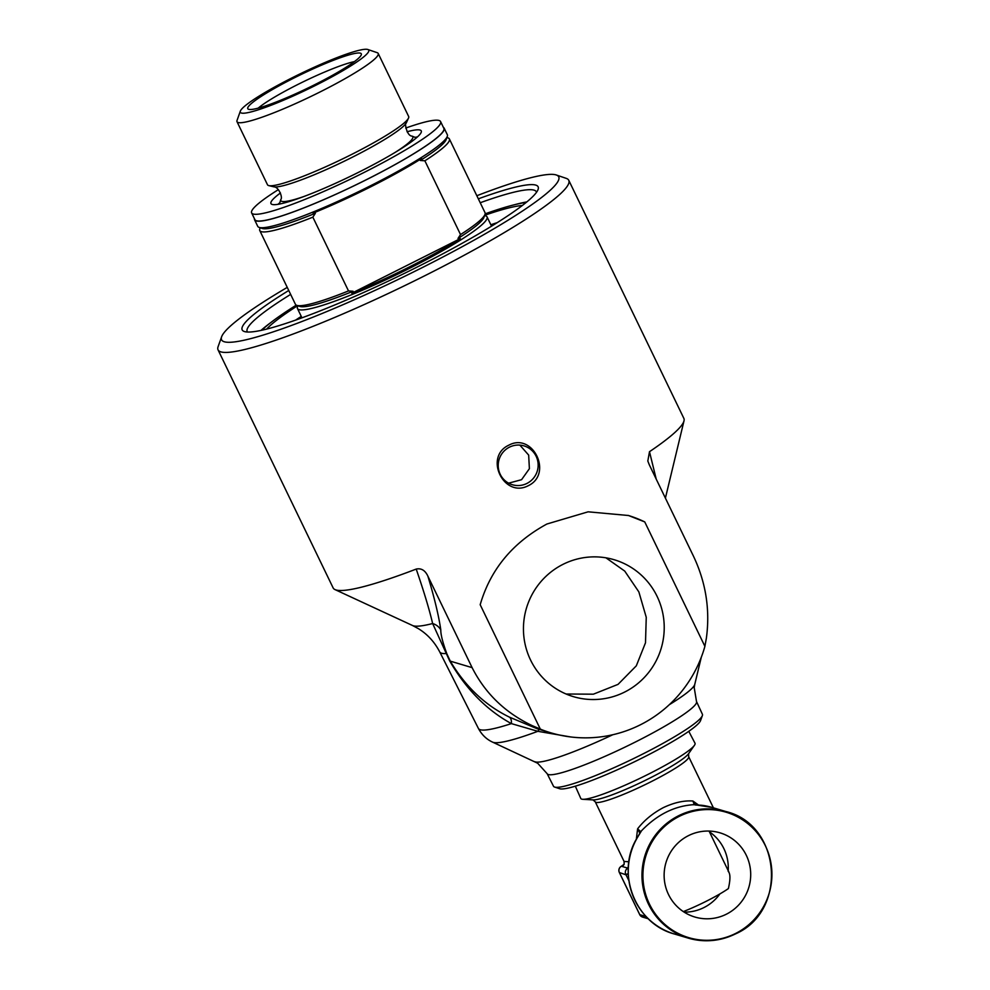 <?xml version="1.0" encoding="UTF-8"?>
<svg xmlns="http://www.w3.org/2000/svg" width="990" height="990" viewBox="0 0 990 990"><rect width="100%" height="100%" fill="white"/><g stroke="black" fill="none" stroke-linecap="round" stroke-linejoin="round"><path stroke-width="1.49" d="M540.33 729.135L480.187 604.717C490.384 569.559 512.622 542.668 546.901 524.019L588.11 511.818L628.489 515.505L644.75 521.916L704.892 646.334L704.385 648.153A124.975 123.008 -73.5 0 1 550.91 732.835A124.975 123.008 -73.5 0 1 542.062 729.828L532.212 725.645C505.259 712.8 485.224 693.47 472.106 667.631L427.878 576.13C425.143 570.339 421.257 567.988 416.208 569.077A194.783 23.438 154.2 0 1 334.979 589.582A194.783 23.438 154.2 0 1 333.135 587.912L218.047 349.854A194.783 23.438 -25.8 0 0 426.467 274.898A194.783 23.438 -25.8 0 0 568.767 180.304A194.783 23.438 -25.8 0 0 566.243 178.373L556.281 174.983A187.234 22.523 154.2 0 1 421.926 267.77A187.234 22.523 154.2 0 1 221.636 336.761A187.234 22.523 154.2 0 1 287.249 287.385M528.351 485.657C503.823 498.7 483.578 456.823 508.798 445.191C532.88 432.011 553.125 473.901 528.351 485.657M221.636 336.761L218.097 346.673A194.783 23.438 -25.8 0 0 218.047 349.854M568.767 180.304L683.855 418.374A194.783 23.438 154.2 0 1 684.003 420.849A194.783 23.438 154.2 0 1 649.502 451.688L647.819 461.031L649.267 464.731L693.495 556.232C705.882 582.442 710.189 609.692 706.402 637.993L704.892 646.334M728.17 871.311C730.434 873.551 730.509 879.306 728.38 888.587A37.855 4.554 154.2 0 1 683.323 911.592M519.849 445.104L528.672 455.103L529.39 468.703L521.569 479.692L508.6 483.17M605.954 557.828L624.74 571.094L638.859 591.909L646.247 617.29L645.505 642.758L636.31 665.824L618.045 684.375L593.369 694.188L566.119 694.015M279.836 202.74A83.482 10.048 -25.8 0 0 278.809 203.606A83.482 10.048 -25.8 0 0 278.004 204.324M417.471 136.905A83.482 10.048 -25.8 0 0 415.095 137.35M407.051 131.769A83.482 10.048 154.2 0 1 421.27 130.915A83.482 10.048 154.2 0 1 350.485 176.282A83.482 10.048 154.2 0 1 270.951 203.569A83.482 10.048 154.2 0 1 275.554 196.862A83.482 10.048 154.2 0 1 280.455 192.963M440.587 121.572L443.842 128.316A104.94 12.622 154.2 0 1 354.865 185.353A104.94 12.622 154.2 0 1 254.9 219.656L251.633 212.912A104.94 12.622 -25.8 0 0 351.611 178.608A104.94 12.622 -25.8 0 0 440.587 121.572A104.94 12.622 -25.8 0 0 405.739 128.056M278.376 189.635A104.94 12.622 -25.8 0 0 257.412 204.472A104.94 12.622 -25.8 0 0 251.633 212.912M443.396 127.376A105.287 12.672 154.2 0 1 444.164 128.168A105.287 12.672 154.2 0 1 354.89 185.39A105.287 12.672 154.2 0 1 254.579 219.805A105.287 12.672 154.2 0 1 254.442 218.728M258.192 108.133A58.955 7.091 154.2 0 1 304.512 81.192A58.955 7.091 154.2 0 1 354.395 61.627M248.713 109.346A63.038 7.586 -25.8 0 0 309.573 87.244A63.038 7.586 -25.8 0 0 361.387 54.363A63.038 7.586 -25.8 0 0 301.245 74.423A63.038 7.586 -25.8 0 0 248.156 109.098A63.038 7.586 -25.8 0 0 248.713 109.346M292.434 77.653A71.33 8.588 154.2 0 1 367.835 49.5A71.33 8.588 154.2 0 1 308.274 88.976A71.33 8.588 154.2 0 1 240.347 111.127A71.33 8.588 154.2 0 1 292.434 77.653M240.347 111.127L237.031 120.421A78.408 9.43 -25.8 0 0 237.006 121.696A78.408 9.43 -25.8 0 0 320.909 91.525A78.408 9.43 -25.8 0 0 378.192 53.448A78.408 9.43 -25.8 0 0 377.165 52.668L367.835 49.5M378.192 53.448L408.66 116.498A78.408 9.43 154.2 0 1 408.511 118.082A78.408 9.43 154.2 0 1 351.388 154.576A78.408 9.43 154.2 0 1 268.822 185.613A78.408 9.43 154.2 0 1 267.486 184.746L237.006 121.696M485.521 215.795A105.287 12.672 154.2 0 1 485.694 215.845A105.287 12.672 154.2 0 1 487.055 216.897A105.287 12.672 154.2 0 1 397.782 274.119A105.287 12.672 154.2 0 1 297.47 308.546A105.287 12.672 154.2 0 1 297.507 306.826L297.891 305.737M254.579 219.805L257.734 226.339A105.287 12.672 -25.8 0 0 259.108 227.391L262.214 228.442A102.935 12.387 -25.8 0 0 315.377 213.271L312.852 217.156A105.287 12.672 154.2 0 1 259.776 230.559L295.441 304.326A105.287 12.672 -25.8 0 0 296.802 305.365L299.908 306.43A102.935 12.387 -25.8 0 0 353.084 291.246L351.796 293.201A104.111 12.524 -25.8 0 0 460.3 238.615L457.999 238.454A102.935 12.387 -25.8 0 0 483.887 217.491L484.989 214.397A105.287 12.672 -25.8 0 0 485.026 212.677L449.361 138.909A105.287 12.672 154.2 0 1 424.871 160.801L420.292 160.479A102.935 12.387 -25.8 0 0 446.193 139.516L447.294 136.41A105.287 12.672 -25.8 0 0 447.319 134.69L444.164 128.168M457.999 238.454L460.523 234.568A105.287 12.672 -25.8 0 0 484.989 214.397M296.802 305.365A105.287 12.672 -25.8 0 0 348.505 290.924L353.084 291.246M446.911 137.499L447.987 137.87A105.287 12.672 154.2 0 1 449.361 138.909M259.776 230.559A105.287 12.672 154.2 0 1 259.801 228.838L260.197 227.762M420.292 160.479L421.579 158.524A104.111 12.524 154.2 0 1 313.075 213.122L315.377 213.271M259.108 227.391A105.287 12.672 -25.8 0 0 358.046 191.924A105.287 12.672 -25.8 0 0 447.294 136.41M351.796 293.201L460.3 238.615M424.871 160.801L460.523 234.568M348.505 290.924L312.852 217.156M728.207 870.668A43.931 43.238 106.5 0 0 709.446 831.835M684.164 912.149A43.931 43.238 106.5 0 0 719.916 893.908M688.78 731.325L695.005 743.218A63.434 7.635 154.2 0 1 694.435 745.309A63.434 7.635 154.2 0 1 648.673 774.056A63.434 7.635 154.2 0 1 582.776 799.289A63.434 7.635 154.2 0 1 580.784 798.435L575.326 786.171M688.434 835.659A43.931 43.238 -73.5 0 1 719.928 832.813A43.931 43.238 -73.5 0 1 748.861 887.238A43.931 43.238 -73.5 0 1 694.906 917.037A43.931 43.238 -73.5 0 1 664.265 878.835A43.931 43.238 -73.5 0 1 688.434 835.659M628.885 861.733L624.096 861.473L624.146 864.282A4.715 4.628 -152.8 0 0 624.158 864.258L624.146 864.27A4.715 4.579 -145.4 0 1 622.314 865.804A56.591 6.806 -25.8 0 0 621.992 866.337A4.715 4.628 -152.8 0 0 624.146 864.282M698.408 804.944L692.889 801.021C683.867 800.365 673.992 802.581 663.251 807.667C652.695 813.297 644.156 820.351 637.597 828.84L636.335 839.297M735.694 933.422A65.439 64.412 -73.5 0 1 643.079 870.94A65.439 64.412 -73.5 0 1 743.478 820.425A65.439 64.412 -73.5 0 1 735.694 933.422M622.846 865.52L621.534 866.201A4.715 4.641 106.5 0 0 619.394 872.512L619.332 872.376M621.398 866.262L627.276 867.97A4.715 4.306 79 0 0 628.328 867.091M628.328 867.215A4.715 4.641 106.5 0 1 627.276 867.97L628.229 869.344M646.111 916.554L639.775 914.661L619.394 872.512L626.002 874.838L628.266 874.207M626.002 874.838L628.848 880.568M695.921 805.142L692.889 801.021L694.312 804.672A4.715 3.638 -85.5 0 1 694.559 804.684A4.715 3.638 -85.5 0 1 694.572 804.684A4.715 3.638 -85.5 0 1 694.794 804.709M637.325 837.688L637.251 837.688C615.335 872.574 635.122 923.843 674.537 934.04A66.021 64.981 -73.5 0 1 637.325 837.688L641.557 830.734C657.063 814.708 674.301 806.033 693.285 804.709L701.724 805.278A4.715 0.829 -83 0 0 701.7 805.278A4.715 0.829 -83 0 0 701.675 805.278M639.862 833.345L637.597 828.84L640.728 831.637A4.715 4.17 -161.9 0 0 639.973 832.937L637.288 837.75M261.867 330.227A155.603 18.723 154.2 0 1 268.092 324.72A155.603 18.723 154.2 0 1 296.27 305.143M485.137 213.84A155.603 18.723 154.2 0 1 517.98 203.915A155.603 18.723 154.2 0 1 526.173 202.455M266.644 329.101A148.302 17.845 154.2 0 1 297.681 305.663M484.679 215.276A148.302 17.845 154.2 0 1 522.312 205.499M497.265 222.626A148.302 17.845 -25.8 0 0 490.854 224.755M301.269 316.404A148.302 17.845 -25.8 0 0 295.626 320.104M494.604 224.297A144.082 17.337 -25.8 0 0 491.176 225.411M301.591 317.06A144.082 17.337 -25.8 0 0 298.584 319.052M509.417 447.183A20.283 19.961 106.5 0 0 512.399 484.741A20.283 19.961 106.5 0 0 537.31 470.993A20.283 19.961 106.5 0 0 509.417 447.183M562.976 564.362A71.428 70.302 -73.5 0 1 614.184 559.734A71.428 70.302 -73.5 0 1 661.221 648.227A71.428 70.302 -73.5 0 1 573.495 696.675A71.428 70.302 -73.5 0 1 523.673 634.553A71.428 70.302 -73.5 0 1 562.976 564.362M644.75 521.916A117.909 116.04 106.5 0 0 628.056 515.382M476.834 195.735A187.234 22.523 154.2 0 1 556.281 174.983M288.746 290.491A164.352 19.775 -25.8 0 0 244.307 331.502A164.352 19.775 -25.8 0 0 398.747 276.136A164.352 19.775 -25.8 0 0 538.077 189.486A164.352 19.775 -25.8 0 0 478.331 198.842M547.161 773.697A82.937 9.974 154.2 0 0 548.361 774.539A82.937 9.974 154.2 0 0 635.902 741.758A82.937 9.974 154.2 0 0 696.502 701.502L702.405 714.273A82.69 9.949 154.2 0 1 702.356 715.634A82.69 9.949 154.2 0 1 632.561 759.07A82.69 9.949 154.2 0 1 554.709 787.1A82.69 9.949 154.2 0 1 554.598 787.062A82.69 9.949 154.2 0 1 553.509 786.258L547.161 773.697L537.681 763.24L492.674 742.166A118.85 14.306 154.2 0 0 493.28 742.389A118.85 14.306 154.2 0 0 537.83 731.313A14.145 2.611 105.3 0 1 539.649 729.494M554.598 787.062L559.635 788.721A78.853 9.492 -25.8 0 0 559.734 788.758A78.853 9.492 -25.8 0 0 633.971 762.028A78.853 9.492 -25.8 0 0 700.536 720.609L702.356 715.634M247.463 332.021A160.59 19.317 154.2 0 1 247.203 331.601A160.59 19.317 154.2 0 1 290.639 294.389M480.224 202.74A160.59 19.317 154.2 0 1 536.357 191.812A160.59 19.317 154.2 0 1 536.518 192.283M526.866 201.886A160.59 19.317 -25.8 0 0 522.374 202.789A160.59 19.317 -25.8 0 0 514.701 204.683M270.728 322.616A160.59 19.317 -25.8 0 0 264.478 327.455A160.59 19.317 -25.8 0 0 260.976 330.413M416.208 569.077C423.844 591.253 429.326 609.419 432.642 623.539A14.145 13.266 174 0 1 440.798 629.912C438.768 615.879 434.462 597.948 427.878 576.13M656.221 479.135L649.49 451.688M334.979 589.582L412.558 625.519A140.308 16.88 154.2 0 0 432.642 623.539L449.658 660.887C466.018 689.114 486.597 710.016 511.372 723.616A14.145 6.782 118.2 0 0 509.417 717.131C485.125 705.264 465.411 686.602 450.264 661.134L446.849 653.796C442.703 642.461 440.686 634.491 440.798 629.912M412.558 625.519L418.213 628.551C427.346 634.107 434.523 641.916 439.746 651.94A126.658 15.234 154.2 0 0 446.218 653.548A14.145 3.267 155.1 0 1 446.849 653.796M449.658 660.887A14.145 3.329 155.1 0 1 450.264 661.134L472.106 667.631M439.746 651.94L478.405 728.442A125.148 15.06 154.2 0 0 511.372 723.616L537.83 731.313L570.661 736.944M537.248 728.776L509.417 717.131M532.212 725.645L542.062 729.828M304.326 196.354A73.297 8.823 154.2 0 1 280.789 199.522C283.016 197.554 278.648 186.615 273.71 186.801A74.485 8.96 154.2 0 0 352.143 157.311A74.485 8.96 154.2 0 0 406.42 122.649C404.093 121.461 406.63 136.063 411.989 136.1A73.297 8.823 154.2 0 1 394.874 152.571M592.998 799.908L595.262 801.826A51.876 6.237 -25.8 0 0 650.777 781.865A51.876 6.237 -25.8 0 0 688.669 756.669L688.57 753.699M694.435 745.309L688.533 753.749A54.24 6.522 154.2 0 1 649.403 778.326A54.24 6.522 154.2 0 1 593.06 799.908L582.776 799.289M628.242 873.712L625.804 874.418A4.715 4.641 -73.5 0 1 627.846 868.143A4.715 4.641 106.5 0 0 628.291 867.884M648.202 918.658A4.715 4.641 -73.5 0 1 646.223 916.678M639.713 914.537L639.775 914.661A4.715 4.641 106.5 0 0 642.609 917.087L648.326 918.782M701.724 805.278A66.021 64.981 -73.5 0 1 712.144 807.456L694.572 804.684M712.144 807.456L725.831 811.515A66.021 64.981 106.5 0 0 644.738 856.313A66.021 64.981 106.5 0 0 688.223 938.112A66.021 64.981 106.5 0 0 735.558 933.83M612.81 734.729A89.236 10.742 154.2 0 1 535.305 761.879A89.236 10.742 154.2 0 1 534.847 761.706M696.502 701.502L694.2 687.58L694.757 684.399A89.236 10.742 154.2 0 1 669.29 704.707M709.224 831.39L728.949 872.202M484.605 215.474L485.694 215.845M297.47 308.546L301.962 317.827M487.055 216.897L491.547 226.178M280.789 199.522L279.44 204.076M411.989 136.1L416.382 137.87M406.42 122.649L408.511 118.082M273.71 186.801L268.822 185.613M595.262 801.826L624.096 861.486M688.669 756.669L713.406 807.828M624.17 864.258L621.448 866.201A4.715 4.715 0 0 0 619.332 872.462L639.701 914.612A4.715 4.715 0 0 0 642.609 917.087M725.831 811.515C781.271 824.72 788.139 910.924 735.644 933.83C720.324 941.292 704.521 942.715 688.223 938.112L674.537 934.04M268.092 324.72L261.125 330.388M517.98 203.915L526.754 201.972M665.404 498.118L684.003 420.849M537.322 728.801L550.91 732.835M694.757 684.399L701.291 657.261M478.405 728.442C481.808 734.803 486.56 739.369 492.674 742.166"/></g></svg>
